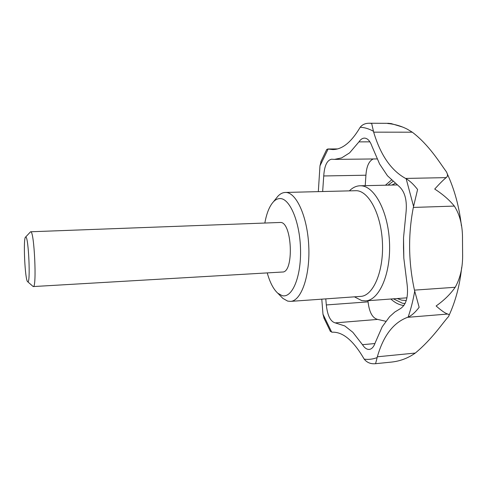 <?xml version="1.0" encoding="UTF-8"?>
<svg xmlns="http://www.w3.org/2000/svg" width="487" height="487" viewBox="0 0 487 487"><rect width="100%" height="100%" fill="white"/><g stroke="black" fill="none" stroke-linecap="round" stroke-linejoin="round"><path stroke-width="0.73" d="M387.993 185.151L392.869 181.511M391.852 185.066L395.073 183.416M349.368 190.874C352.558 187.696 356.015 186.004 359.729 185.791L360.021 185.784C373.766 184.975 388.06 210.561 389.484 242.057C391.073 273.542 379.288 300.382 365.53 300.887L361.725 300.595L354.439 296.839M275.837 198.799L277.955 196.17C280.202 193.814 282.612 192.578 285.175 192.456L285.266 192.45C296.017 191.726 307.388 216.1 308.752 245.923C310.243 275.733 301.252 301.082 290.483 301.386L287.647 301.094L282.85 298.385L280.494 295.968M264.843 223.028C266.62 213.203 269.488 206.123 273.438 201.782C275.423 199.713 277.541 198.641 279.794 198.574C289.704 197.911 300.01 221.938 300.534 249.648C301.197 277.371 291.95 298.647 282.04 295.591L277.815 293.229C273.469 289.284 269.938 282.509 267.235 272.903M402.682 127.07L390.97 123.521L387.597 123.497C394.5 124.1 401.057 125.993 407.266 129.177L412.3 132.196C429.315 145.175 439.925 163.072 446.055 171.302C447.912 174.188 447.955 176.294 446.183 177.627C443.669 179.6 439.846 183.404 434.721 189.047C442.939 194.392 449.477 200.072 454.341 206.086C460.008 214.913 462.729 226.108 462.498 239.659L462.601 253.24C462.967 266.462 460.501 277.809 455.199 287.275C450.499 294.051 444.144 300.284 436.127 305.97C441.325 310.59 445.185 313.275 447.711 314.042C449.215 314.365 449.452 315.247 448.436 316.702C443.365 321.937 432.474 338.891 415.295 353.057C408.124 358.146 400.192 361.153 391.499 362.078L391.311 362.097M321.219 160.844L319.971 165.884L318.321 191.635M330.259 331.197L332.158 332.201C342.684 331.696 353.227 340.431 363.777 358.414L364.203 359.138C367.015 362.645 370.808 364.16 375.587 363.692L377.34 356.794C383.366 335.738 393.429 322.583 407.534 317.335L408.112 317.116C411.637 315.594 415.32 312.319 419.149 307.291L414.455 290.13C408.398 262.207 408.027 234.637 413.335 207.432L417.59 189.473C413.591 184.378 409.786 180.805 406.17 178.759L405.58 178.431C391.152 170.474 380.517 155.055 373.669 132.16L371.654 123.424L369.329 123.235C365.384 123.211 362.34 124.556 360.197 127.253L359.79 127.929C351.194 142.289 342.203 149.509 332.816 149.576L327.769 148.992L326.594 149.698M322.656 191.531L323.733 175.965C324.403 165.805 327.008 160.217 331.55 159.212L334.508 159.389L341.661 157.891L349.605 152.863L358.943 141.881C360.587 139.41 362.431 138.15 364.459 138.101C367.575 138.247 370.083 140.974 371.977 146.283L379.604 163.997L387.457 175.764L398.816 186.144C404.934 191.458 407.315 200.492 405.957 213.239L403.528 237.735L403.504 247.938L403.82 258.183L406.937 283.02C408.642 295.907 406.529 304.405 400.6 308.521L394.872 311.972L389.624 316.678L382.198 326.807L375.215 342.745C373.791 346.872 371.806 349.094 369.256 349.416C366.833 349.556 364.574 347.986 362.468 344.693L352.85 332.292L344.796 325.943L335.202 322.887C330.429 321.548 327.465 315.57 326.308 304.947L325.791 298.872M30.249 232.122L30.772 231.782C34.309 231.094 36.933 288.091 33.299 286.563L32.842 286.253M30.675 231.769L280.348 222.462C292.163 221.542 294.282 272.866 282.405 272.02L33.299 286.563M27.656 281.736C24.947 280.366 22.992 237.272 25.628 237.041L25.799 237.035C28.587 236.737 30.669 284.091 27.771 281.803L27.656 281.736M367.983 300.704L368.069 301.867C369.28 312.295 372.476 318.139 377.656 319.411L385.862 321.304M373.212 158.969C368.957 160.99 366.528 166.402 365.926 175.21L365.22 185.663M391.396 180.099L385.436 185.206M390.884 299.03C395.006 302.829 399.352 304.996 403.924 305.532M406.274 300.516L401.745 300.175L397.289 298.561M406.962 297.825L365.53 300.887M375.587 363.692L391.304 362.103M321.791 299.158L322.966 314.188L324.196 318.699M355.504 190.721L355.613 190.715C368.148 189.967 381.126 213.525 382.429 242.392C383.89 271.253 373.225 295.944 360.672 296.394L290.483 301.386M405.074 303.559L402.384 303.212L393.435 298.841M405.58 178.431L446.183 177.627M414.455 290.13L455.199 287.275M377.34 356.794L415.295 353.057M403.528 237.735L403.82 258.183M326.308 304.947L368.069 301.867M323.733 175.965L365.926 175.21M358.943 141.881L369.907 141.845M335.202 322.887L377.656 319.411M362.468 344.693L374.935 343.542M341.661 157.891L349.605 152.863M379.604 163.997L387.457 175.764M389.624 316.678L382.198 326.807M352.85 332.292L344.796 325.943M407.534 317.335L447.711 314.042M413.335 207.432L454.341 206.086M373.669 132.16L412.3 132.196M328.573 149.089L337.101 149.034M360.197 127.253C364.562 127.448 368.957 128.775 373.383 131.253M319.971 165.884L328.147 149.01M406.17 178.759L413.542 206.311M414.693 291.275C413.037 300.662 410.845 309.282 408.112 317.116M331.732 332.201L322.966 314.188M377.084 357.622C372.792 359.229 368.501 359.735 364.203 359.138M277.815 293.229L282.85 298.385M273.438 201.782L277.955 196.17M461.67 267.454C459.819 285.169 455.595 301.185 448.996 315.509M389.29 123.333L369.329 123.235M25.628 237.041L30.553 231.8M27.771 281.803L33.171 286.545M377.029 158.926L334.508 159.389M337.509 148.925L327.769 148.992M447.157 173.585C454.45 189.285 459.211 206.701 461.42 225.84M320.842 161.769L326.728 149.454M330.417 331.489L323.837 317.847M355.613 190.715L285.266 192.45M397.069 184.944L360.021 185.784"/></g></svg>
